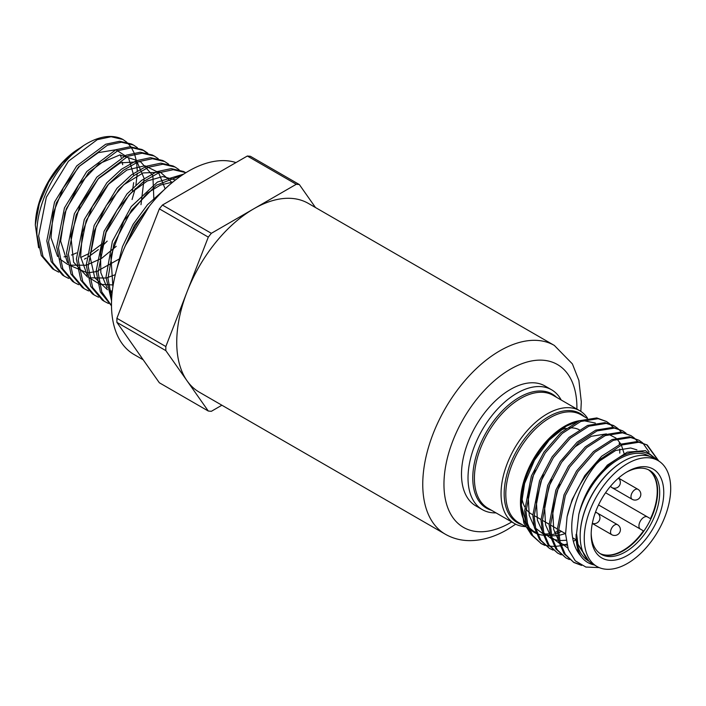 <?xml version="1.0" encoding="UTF-8"?>
<svg xmlns="http://www.w3.org/2000/svg" width="706" height="706" viewBox="0 0 706 706"><rect width="100%" height="100%" fill="white"/><g stroke="black" fill="none" stroke-linecap="round" stroke-linejoin="round"><path stroke-width="1.06" d="M627.475 471.608L627.475 471.608A51.326 29.634 -60 0 1 663.764 492.567A51.326 29.634 -60 0 1 627.475 555.428A51.326 29.634 -60 0 1 591.178 534.477A51.326 29.634 -60 0 1 627.475 471.608L627.475 471.608M591.196 533.268A48.449 27.966 120 0 0 601.212 554.298A48.449 27.966 120 0 0 625.437 551.898A48.449 27.966 120 0 0 657.083 509.202A48.449 27.966 120 0 0 649.652 470.39A48.449 27.966 120 0 0 626.434 472.226M648.611 469.834A48.449 27.966 -60 0 1 654.762 508.955A48.449 27.966 -60 0 1 623.398 550.724A48.449 27.966 -60 0 1 600.215 553.672M584.241 538.475A61.131 35.3 -60 0 1 610.928 476.956A61.131 35.3 -60 0 1 658.036 460.577A61.131 35.3 -60 0 1 670.7 488.561A61.131 35.3 -60 0 1 644.013 550.08A61.131 35.3 -60 0 1 596.905 566.459A61.131 35.3 -60 0 1 584.241 538.475M596.905 566.459L592.828 564.112A61.131 35.3 -60 0 1 580.164 536.119A61.131 35.3 -60 0 1 606.851 474.6A61.131 35.3 -60 0 1 653.959 458.22L658.036 460.577M640.404 529.112L643.846 531.097A48.449 27.966 120 0 0 650.879 518.91L647.446 516.924A7.034 4.059 120 0 0 640.404 520.984A7.034 4.059 120 0 0 640.404 529.112L598.529 504.931M647.446 516.924L605.572 492.744L647.446 516.924M143.203 359.795L134.061 354.518A109.006 62.931 -60 0 1 117.355 267.168A109.006 62.931 -60 0 1 188.564 171.117A109.006 62.931 -60 0 1 235.98 162.574M600.021 553.539A48.449 27.966 120 0 0 622.983 550.486A48.449 27.966 120 0 0 643.431 530.859M650.473 518.672A48.449 27.966 120 0 0 648.399 469.737M579.238 429.751A48.449 27.966 120 0 0 569.177 427.933M566.212 428.365A48.449 27.966 120 0 0 559.726 430.475M649.485 456.305L649.185 456.129A60.557 34.965 120 0 0 578.814 514.374L576.564 533.568L577.949 544.229L588.742 561.014M623.186 461.371A60.557 34.965 120 0 0 580.164 535.651A60.557 34.965 120 0 0 580.164 535.889M544.926 545.411L541.343 543.708L532.721 535.58L527.541 523.596L525.996 511.435L532.703 476.779L545.27 452.873L562.17 433.466L580.747 421.482L598.097 418.693L606.472 421.482L609.71 423.776M610.293 424.288L613.082 427.351M619.241 443.103L619.436 444.595M619.771 449.007L619.771 453.137M606.472 421.482L596.782 417.934L579.432 420.723L560.855 432.707L543.955 452.114L531.38 476.02L524.673 510.676L526.217 522.828L531.406 534.821L541.343 543.708M647.252 445.027L637.562 441.479L620.212 444.268L601.636 456.252L584.736 475.659L572.16 499.566L567.077 516.854A69.206 39.96 -60 0 1 600.991 458.794L621.527 445.027L638.877 442.238L647.252 445.027L658.804 461.044M657.074 458.926L646.59 444.656M581.673 565.444L573.969 562.541L565.347 554.422L560.158 542.429L558.614 530.277L565.321 495.612L577.896 471.705L594.796 452.308L613.373 440.315L630.723 437.526L639.098 440.315L642.336 442.609M642.919 443.121L649.096 452.025M639.098 440.315L629.399 436.767L612.058 439.556L593.481 451.549L576.581 470.946L564.006 494.853L557.299 529.518L558.843 541.67L564.032 553.663L573.969 562.541M569.389 559.54L565.815 557.837L557.193 549.709L552.004 537.716L550.459 525.564L557.166 490.908L569.742 467.001L586.642 447.595L605.218 435.611L622.56 432.822L630.943 435.611L634.182 437.896M634.756 438.417L637.544 441.471M630.943 435.611L621.245 432.054L603.904 434.852L585.327 446.836L568.427 466.234L555.851 490.149L549.144 524.805L550.689 536.957L555.878 548.95L565.815 557.837M561.235 554.828L557.661 553.125L549.03 544.997L543.849 533.012L542.305 520.851L549.012 486.196L561.588 462.289L578.488 442.891L597.064 430.898L614.405 428.11L622.789 430.898L626.019 433.193M622.789 430.898L613.09 427.351L595.74 430.139L577.173 442.124L560.273 461.53L547.697 485.437L540.99 520.093L542.535 532.253L547.715 544.238L557.661 553.125M553.08 550.115L549.497 548.412L540.875 540.293L535.695 528.3L534.151 516.148L540.858 481.483L553.425 457.576L570.324 438.179L588.901 426.195L606.251 423.397L614.635 426.195L617.865 428.48M618.447 428.992L621.236 432.054M613.32 425.436L604.936 422.638L587.586 425.436L569.01 437.42L552.11 456.817L539.543 480.724L532.836 515.389L534.38 527.541L539.56 539.534L549.506 548.421M573.316 562.152L580.208 564.65M540.69 543.32L544.335 544.917M545.067 545.156L549.083 546.091M549.895 546.197L554.325 546.426M555.216 546.391L560.105 545.835M561.085 545.65L566.777 544.079M573.378 541.299L576.158 539.834M587.568 418.27A65.173 37.63 120 0 0 579.714 410.698A65.173 37.63 120 0 0 529.5 428.154A65.173 37.63 120 0 0 501.048 493.741A65.173 37.63 120 0 0 514.55 523.578A65.173 37.63 120 0 0 525.361 526.605M561.191 399.993A69.206 39.96 120 0 0 551.562 389.774A69.206 39.96 120 0 0 516.96 393.207A69.206 39.96 120 0 0 468.016 477.962A69.206 39.96 120 0 0 482.348 509.644A69.206 39.96 120 0 0 496.018 512.874M551.562 389.774L545.032 386.005A69.206 39.96 120 0 0 510.429 389.438A69.206 39.96 120 0 0 465.219 450.428A69.206 39.96 120 0 0 475.826 505.884L482.348 509.644M116.896 322.368L159.353 382.776L208.296 411.033L165.831 350.626L116.896 322.368L116.896 318.291L165.831 346.54L208.296 237.11L159.353 208.852L162.415 205.049L211.35 233.307L253.816 208.791A109.006 62.931 120 0 0 187.064 291.825A109.006 62.931 120 0 0 187.064 380.825A109.006 62.931 120 0 0 199.313 392.183L445.327 534.221A109.006 62.931 -60 0 1 428.621 446.88A109.006 62.931 -60 0 1 499.83 350.82A109.006 62.931 -60 0 1 554.325 345.428L308.31 203.39A109.006 62.931 120 0 0 253.816 208.791L296.273 184.275L247.338 156.017L250.392 156.291L299.335 184.548L315.485 207.529M76.486 252.898A63.055 36.403 -60 0 1 71.447 255.016M66.699 256.375A63.055 36.403 -60 0 1 64.096 256.843M38.627 247.806L35.3 224.932L35.468 221.896A63.055 36.403 -60 0 1 77.042 149.875L80.458 147.713M35.3 224.932L39.324 203.566L48.688 182.051L62.207 163.104L78.172 149.142M122.712 139.356A73.548 42.466 120 0 0 86.935 143.547A73.548 42.466 120 0 0 83.537 145.63A73.548 42.466 120 0 0 72.241 154.482C51.167 174.453 35.953 208.649 36.95 234.86L41.301 255.484L52.615 268.854L58.677 272.137M54.336 269.93L43.013 256.552L38.645 235.901L46.331 197.265L68.403 161.25L97.243 139.673L111.098 136.735L122.941 139.479L126.701 142.135M127.468 142.841L130.795 146.751M131.448 147.731L134.069 152.849M134.572 154.155L136.346 160.703M136.637 162.424L137.273 170.896M137.238 173.244L135.931 184.998M135.19 188.634L132.066 199.533M107.188 241.108L101.232 247.065M98.372 249.589L88.515 256.799M86.397 258.052L84.438 259.128M64.334 276.214L62.569 275.102L51.185 261.644L46.808 240.914L54.547 202.048L76.707 165.928L105.679 144.236L119.623 141.271L131.554 144.024L133.381 144.995L121.441 142.233L107.48 145.198L78.472 166.925L56.295 203.09L48.555 241.981L52.932 262.738L64.334 276.214L68.641 278.411M137.396 147.704L133.381 144.995M74.324 282.497L72.515 281.359L61.069 267.83L56.665 246.959L64.458 207.882L86.794 171.496L115.943 149.707L129.957 146.742L141.941 149.513L143.812 150.502L131.801 147.722L117.778 150.696L88.612 172.502L66.258 208.923L58.457 248.062L62.86 268.951L74.324 282.497L78.604 284.677M142.859 150.025L146.76 152.92M147.81 153.202L143.812 150.502M84.314 288.772L82.461 287.607L70.944 273.99L66.532 253.013L74.359 213.741L96.793 177.162L126.145 155.205L140.265 152.214L152.328 155.002L154.243 156.017L142.162 153.22L128.042 156.211L98.663 178.194L76.195 214.836L68.358 254.142L72.789 275.146L84.314 288.772L88.568 290.951M158.232 158.691L154.243 156.017M94.304 295.055L92.407 293.855L80.828 280.167L76.389 259.067L84.288 219.513L106.888 182.722L121.379 169.272L136.373 160.686L150.572 157.685L162.715 160.491L164.683 161.533L152.514 158.718L138.297 161.736L123.276 170.34L108.777 183.816L86.176 220.625L78.269 260.223L82.717 281.35L94.304 295.055L98.54 297.226M168.646 164.18L164.683 161.533M104.303 301.33L102.352 300.112L90.721 286.354L86.247 265.121L94.18 225.391L116.922 188.361L131.528 174.806L146.627 166.166L160.897 163.148L173.102 165.981L175.114 167.048L162.892 164.216L148.613 167.225L133.505 175.865L118.899 189.429L96.122 226.494L88.171 266.303L92.645 287.554L104.303 301.33L108.503 303.492M179.059 169.678L175.114 167.048M111.495 305.83L100.376 292.019L96.113 271.175L104.109 231.18L126.948 193.991L141.624 180.365L156.82 171.664L171.196 168.619L183.489 171.47L185.546 172.555L173.244 169.705L158.85 172.749L143.636 181.46L128.942 195.121L106.068 232.362L98.081 272.384L101.796 291.949L111.495 305.601M111.557 300.853L105.971 277.229L112.378 241.328L131.263 206.584L157.42 182.042L183.622 174.153M181.963 175.256L156.317 185.237L131.493 210.167L113.887 243.941L107.983 278.464L111.689 298.064M116.649 269.604L122.438 246.738L133.107 224.34L147.501 204.714L164.074 189.87M149.266 206.24L125.324 245.75M655.442 459.077A62.287 35.962 120 0 0 589.934 486.99C584.727 495.93 581.02 505.055 578.814 514.374M658.195 460.665L645.443 450.631L627.246 452.158L607.337 465.122L589.934 486.99M588.875 561.138L577.446 543.938L576.096 534.38C575.884 542.94 577.384 550.08 580.614 555.798A62.287 35.962 120 0 0 594.311 564.959M580.614 555.798C575.875 550.336 573.043 543.073 572.116 534.001C569.336 510.235 582.397 478.138 600.991 458.794M567.077 516.854L565.577 534.001L568.304 549.453L575.284 560.829L585.892 567.068L599.147 567.58M579.405 420.732L565.665 426.424A62.966 36.35 120 0 0 521.143 503.537L523.79 522.881L531.433 534.866M566.556 425.912L549.197 440.05L534.451 460.259L524.602 483.433L521.143 506.123M576.096 534.38A60.557 34.965 120 0 0 588.627 561.014L588.928 561.191M83.537 145.63L72.241 154.482M121.194 157.464L120.285 154.914M521.752 496.962A48.449 27.966 120 0 0 524.699 506.811M525.979 508.911A48.449 27.966 120 0 0 531.477 514.039L532.818 514.815M221.887 405.218L211.35 411.307L208.296 411.033M162.415 205.049L247.338 156.017M116.896 318.291L159.353 208.852M299.335 184.548L296.273 184.275M211.35 233.307L208.296 237.11M165.831 346.54L165.831 350.626M123.532 249.889L134.458 225.399L150.422 204.793M112.907 286.768L110.851 255.801L123.921 220.651L147.369 193.012L160.465 185.043L172.935 181.989M112.104 293.016L109.412 290.625M107.091 287.898L100.826 272.701L100.543 252.924L106.191 231.118L116.94 210.123L131.298 192.659L147.289 180.974L162.733 176.562L175.503 179.942M112.307 291.225L109.377 290.475M107.488 289.769L94.736 277.705L90.077 256.825L94.251 231.109L106.306 205.455L123.762 184.76L143.08 172.944L160.377 172.211L172.176 182.616M113.207 284.95L99.996 284.324L89.503 277.943M87.288 275.331L80.59 256.728L82.417 232.336L92.265 206.681L108.142 184.548L126.912 170.022L144.88 165.76L158.523 172.493L165.142 188.846M115.325 274.669L106.906 277.793M105.997 278.032L89.477 277.811M87.668 277.149L73.6 262.208L70.856 236.078L79.946 205.623L98.169 178.865L120.435 162.848L140.529 161.7L152.867 175.573L153.917 200.619M120.214 258.449L96.643 271.501M96.122 271.633L88.629 272.701M86.864 272.701L69.603 265.262M67.502 262.764L60.637 241.134L64.82 212.833L78.79 184.76L98.875 163.774L119.888 154.941L136.408 160.324L144.139 178.441L140.988 204.678M116.225 246.323L101.514 258.431L86.388 265.209M86.256 265.235L69.576 265.156M67.847 264.538L59.648 258.917M57.601 256.481L51.008 237.807L53.118 213.336L63.346 187.814L79.522 166.184L98.319 152.637L115.872 149.751L128.58 157.994L133.805 175.644M133.663 182.651L132.384 191.414M102.123 243.799L90.156 252.854M88.868 253.613L80.687 257.487M122.209 162.177L122.712 164.71M596.605 463.763L599.703 460.85L615.703 450.446L630.643 447.992L636.927 449.881M578.108 550.053L576.643 550.036M567.836 548.077L560.158 542.429M558.552 540.408L553.707 529.553L552.692 510.491L558.031 488.976L559.929 484.387M567.042 545.235L560.502 543.708M559.24 543.161L552.004 537.716M550.398 535.695L545.544 524.849L544.538 505.778L549.877 484.272L551.774 479.674M562.841 460.48L575.231 446.721L591.231 436.317L606.419 433.899M608.678 434.34L616.047 438.126M617.009 439L620.821 444.021M621.386 445.089L624.086 453.499M566.097 540.267L559.743 540.593M558.57 540.496L552.339 538.996M551.086 538.457L543.849 533.004M542.234 530.983L537.39 520.137L536.375 501.066L541.723 479.559L543.62 474.97M565.391 533.612L558.94 535.395M557.74 535.589L551.589 535.88M550.415 535.792L544.185 534.292M542.932 533.745L535.695 528.3M534.08 526.279L529.235 515.424L528.22 496.362L533.559 474.847L535.457 470.258M576.89 409.065A94.004 54.274 120 0 0 510.429 369.185A94.004 54.274 120 0 0 443.959 484.325A94.004 54.274 120 0 0 510.429 522.705A94.004 54.274 120 0 0 511.718 521.946M522.149 524.637A62.966 36.35 -60 0 1 504.172 493.741A62.966 36.35 -60 0 1 534.716 427.298A62.966 36.35 -60 0 1 584.436 416.752M587.189 418.34L580.994 414.757A62.287 35.962 120 0 0 532.995 431.445A62.287 35.962 120 0 0 505.805 494.129A62.287 35.962 120 0 0 518.707 522.643L527.814 527.903M491.455 510.244A65.843 38.018 -60 0 1 472.773 477.962A65.843 38.018 -60 0 1 504.64 408.553A65.843 38.018 -60 0 1 556.619 397.363M579.714 410.698L553.072 395.307A65.173 37.63 120 0 0 502.848 412.772A65.173 37.63 120 0 0 474.406 478.359A65.173 37.63 120 0 0 487.899 508.188L514.55 523.578M525.979 524.055A62.287 35.962 -60 0 1 520.472 502.593A62.287 35.962 -60 0 1 579.511 420.688M557.378 531.477A62.287 35.962 -60 0 1 554.554 532.456M549.974 533.568A62.287 35.962 -60 0 1 544.811 534.027M535.863 532.333A62.287 35.962 -60 0 1 533.365 531.115L528.617 527.267M526.817 525.017L521.16 504.79A62.966 36.35 120 0 0 527.029 525.688M528.9 528.053A62.966 36.35 120 0 0 536.295 533.427M537.495 533.913A62.966 36.35 120 0 0 543.373 535.21M544.476 535.28A62.966 36.35 120 0 0 550.239 534.963M551.377 534.777A62.966 36.35 120 0 0 557.484 533.092M558.711 532.624A62.966 36.35 120 0 0 561.552 531.397M637.942 489.32A5.772 3.327 120 0 0 635.056 489.602A5.772 3.327 120 0 0 630.979 496.662A5.772 3.327 120 0 0 632.17 499.31A5.772 5.772 0 0 0 640.827 494.315A5.772 5.772 0 0 0 637.942 489.32L618.5 478.094M610.699 486.037A5.772 3.327 120 0 0 611.749 487.511A5.772 5.772 0 0 0 618.412 478.165M592.325 523.349A5.772 5.772 0 0 0 597.091 512.9A5.772 3.327 120 0 0 595.282 512.732M617.512 524.699A5.772 3.327 120 0 0 614.626 524.982A5.772 3.327 120 0 0 610.549 532.042A5.772 3.327 120 0 0 611.749 534.689A5.772 5.772 0 0 0 620.397 529.694A5.772 5.772 0 0 0 617.512 524.699L597.135 512.935M445.327 534.221C452.943 538.546 461.283 540.69 470.337 540.637C482.675 540.434 495.003 536.745 507.323 529.571L515.707 524.196M614.635 426.195L613.311 425.436M595.343 423.053L583.156 420.573M577.905 421.376L566.115 426.168M529.924 529.121L529.129 528.662M534.142 515.574L540.981 519.519M542.296 520.278L549.136 524.231M550.451 524.99L557.29 528.944M558.605 529.703L565.568 533.718M572.645 537.804L576.193 539.852M576.67 540.134L577.173 540.417M580.835 411.386L581.294 401.846L578.876 380.402L572.407 363.917L554.325 345.428M611.749 487.511L632.17 499.31M595.546 512.018L597.091 512.9M592.308 523.464L611.749 534.689"/></g></svg>
